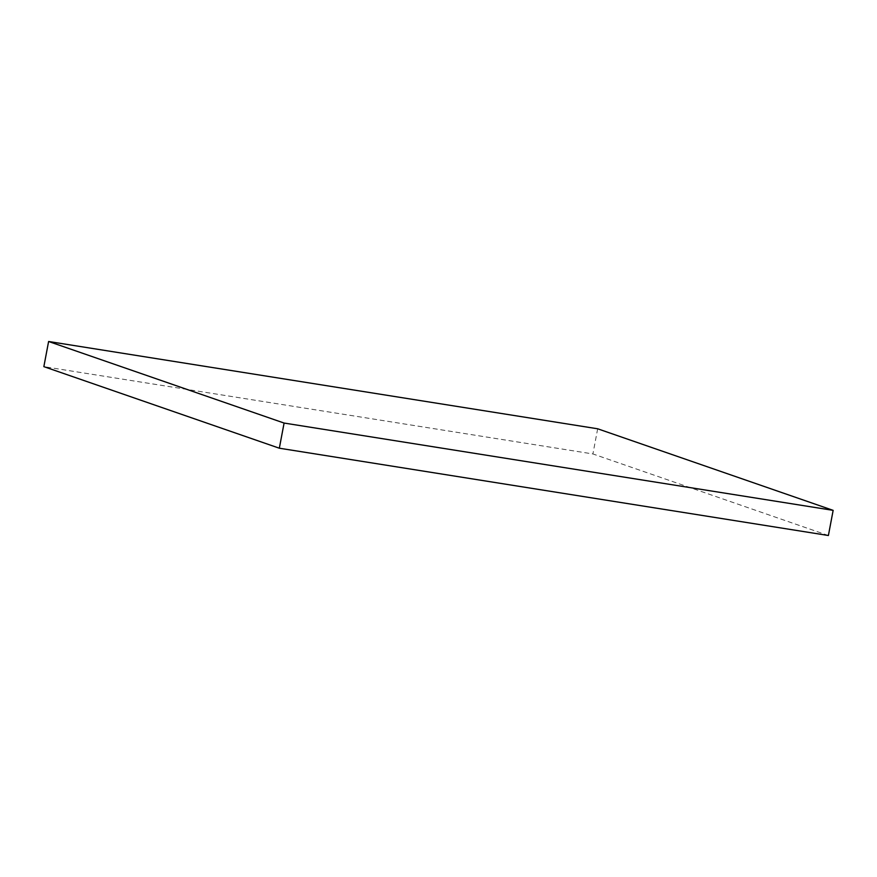 <?xml version="1.0" encoding="UTF-8"?>
<svg xmlns="http://www.w3.org/2000/svg" width="877" height="877" viewBox="0 0 877 877"><rect width="100%" height="100%" fill="white"/><g stroke="black" fill="none" stroke-linecap="round" stroke-linejoin="round"><path stroke-width="0.66" stroke-dasharray="4.38 3.29" d="M828.392 535.507L592.907 453.946L43.85 366.641M597.665 428.787L592.907 453.946"/><path stroke-width="1.32" d="M48.608 341.493L43.85 366.641L279.335 448.213L828.392 535.507L833.15 510.359L597.665 428.787L48.608 341.493L284.093 423.054L279.335 448.213M284.093 423.054L833.15 510.359"/></g></svg>

